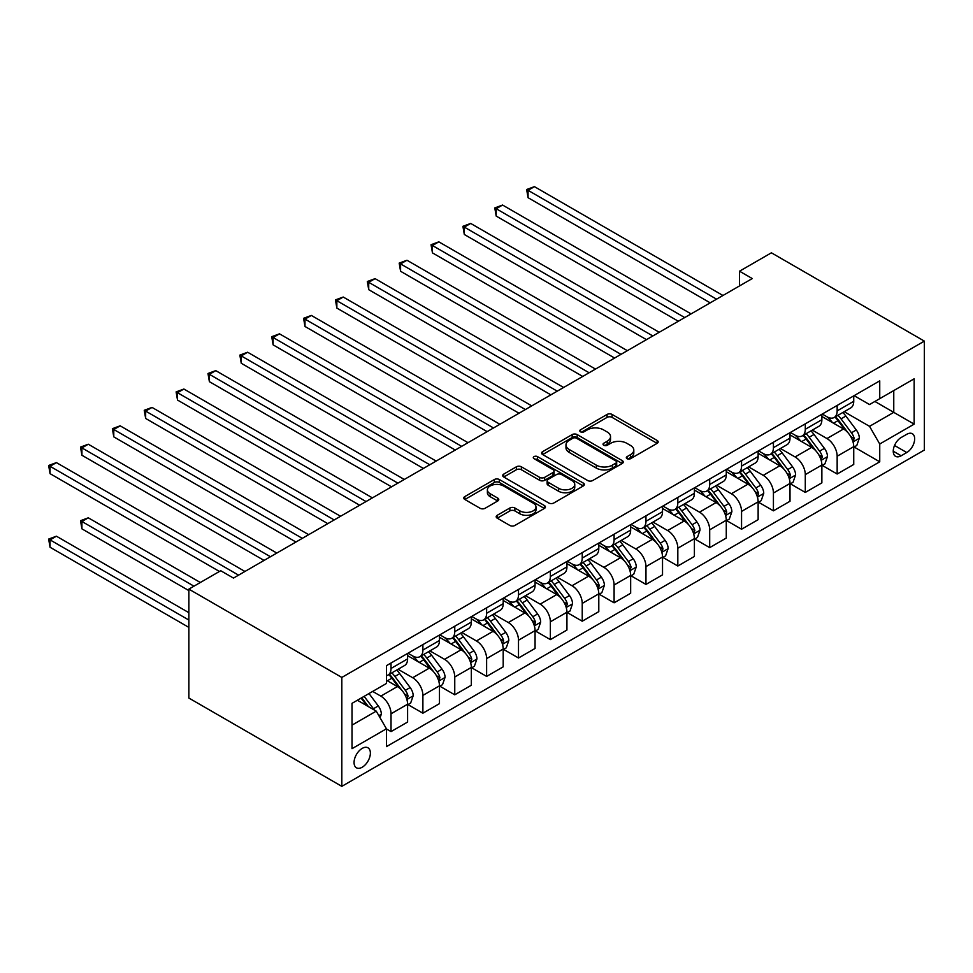 <?xml version="1.0" encoding="UTF-8"?>
<svg xmlns="http://www.w3.org/2000/svg" width="973" height="973" viewBox="0 0 973 973"><rect width="100%" height="100%" fill="white"/><g stroke="black" fill="none" stroke-linecap="round" stroke-linejoin="round"><path stroke-width="1.46" d="M627.038 458.684A2.481 1.435 0 0 0 630.54 458.684L657.128 443.335A3.539 2.043 0 0 0 658.174 441.888A3.539 2.043 0 0 0 657.128 440.453L612.09 414.437A3.539 2.043 0 0 0 607.079 414.437L580.492 429.798A2.481 1.435 0 0 0 579.774 430.808A2.481 1.435 0 0 0 580.492 431.817A2.481 1.435 0 0 0 583.995 431.817L587.437 429.823A11.323 6.543 0 0 1 603.455 429.823L607.213 432A11.323 6.543 0 0 1 610.521 436.622A11.323 6.543 0 0 1 607.213 441.243L603.771 443.226A2.481 1.435 0 0 0 603.041 444.235A2.481 1.435 0 0 0 603.771 445.257A2.481 1.435 0 0 0 607.274 445.257L610.716 443.262A11.323 6.543 0 0 1 626.734 443.262L630.48 445.427A11.323 6.543 0 0 1 633.8 450.049A11.323 6.543 0 0 1 630.48 454.683L627.038 456.665A2.481 1.435 0 0 0 626.32 457.675A2.481 1.435 0 0 0 627.038 458.684L627.038 456.665M362.224 767.223A11.542 6.665 120 0 0 369.752 757.055A11.542 6.665 120 0 0 367.989 747.811A11.542 6.665 120 0 0 362.224 748.383A11.542 6.665 120 0 0 354.683 758.551A11.542 6.665 120 0 0 356.446 767.794A11.542 6.665 120 0 0 362.224 767.223M497.227 515.289A3.539 2.043 0 0 0 496.194 516.724A3.539 2.043 0 0 0 497.227 518.171L509.864 525.469A3.539 2.043 0 0 0 514.875 525.469L544.406 508.417A3.539 2.043 0 0 0 545.439 506.982A3.539 2.043 0 0 0 544.406 505.534L499.356 479.531A3.539 2.043 0 0 0 494.357 479.531L464.826 496.571A3.539 2.043 0 0 0 463.793 498.018A3.539 2.043 0 0 0 464.826 499.465L480.09 508.283A3.539 2.043 0 0 0 485.089 508.283L497.726 500.986A3.539 2.043 0 0 0 498.772 499.538A3.539 2.043 0 0 0 497.726 498.091L490.161 493.725A9.462 5.461 0 0 1 487.388 489.857A9.462 5.461 0 0 1 493.238 484.809A9.462 5.461 0 0 1 503.552 485.989L533.204 503.114A9.462 5.461 0 0 1 535.977 506.982A9.462 5.461 0 0 1 530.127 512.029A9.462 5.461 0 0 1 519.813 510.837L514.875 507.991A3.539 2.043 0 0 0 509.864 507.991L497.227 515.289L497.227 518.171M924.35 341.122L771.394 252.81L739.516 271.199L752.275 278.558L233.484 578.084L220.725 570.725L188.859 589.127L341.827 677.439L924.35 341.122L924.35 450.037L341.827 786.354L341.827 677.439M587.692 480.54A3.539 2.043 0 0 0 592.691 480.54L622.221 463.489A3.539 2.043 0 0 0 623.255 462.041A3.539 2.043 0 0 0 622.221 460.606L577.184 434.59A3.539 2.043 0 0 0 572.173 434.59L542.654 451.642A3.539 2.043 0 0 0 541.608 453.09A3.539 2.043 0 0 0 542.654 454.537L587.692 480.54M535.004 459.22A2.481 1.435 0 0 1 537.522 459.572L537.522 456.629L583.314 483.07A3.539 2.043 0 0 1 584.347 484.518A3.539 2.043 0 0 1 583.314 485.953L553.783 503.005A3.539 2.043 0 0 1 548.784 503.005L503.734 477.001L503.734 474.106A3.539 2.043 0 0 0 502.7 475.554A3.539 2.043 0 0 0 503.734 477.001M503.734 474.106L516.371 466.809A3.539 2.043 0 0 1 521.382 466.809L539.65 477.366A3.539 2.043 0 0 0 544.649 477.366L553.029 472.525A3.539 2.043 0 0 0 554.075 471.078A3.539 2.043 0 0 0 553.029 469.631L534.019 458.648A2.481 1.435 0 0 1 533.289 457.638A2.481 1.435 0 0 1 534.822 456.313A2.481 1.435 0 0 1 537.522 456.629M906.763 434.286L901.156 437.522A11.177 6.458 120 0 0 893.846 447.373A11.177 6.458 120 0 0 895.561 456.325A11.177 6.458 120 0 0 901.156 455.778L906.763 452.542A11.177 6.458 120 0 0 914.061 442.691A11.177 6.458 120 0 0 912.346 433.727A11.177 6.458 120 0 0 906.763 434.286M854.112 395.646L869.534 404.549L879.738 398.662L879.738 380.857L386.439 665.666L386.439 683.472L352.019 703.345L352.019 748.675L386.439 728.801L386.439 746.619L879.738 461.81L879.738 444.004L869.534 426.332L844.187 411.701M879.738 398.662L914.158 378.801L914.158 424.131L879.738 444.004M188.859 589.127L188.859 698.042L341.827 786.354M739.516 271.199L739.516 285.928M874.897 401.46L893.761 412.357L893.761 390.574L914.158 378.801M869.534 426.332L893.761 412.357L914.158 424.131M352.019 725.128L376.235 711.141L357.371 700.244M386.439 728.947L391.024 731.599L391.024 713.793A14.425 8.331 -120 0 0 380.832 696.133L372.671 691.414M391.024 731.599L407.602 722.039L407.602 704.221A14.425 8.331 -120 0 0 397.398 686.561L386.439 680.236M407.979 704.598L422.89 713.197L422.89 695.391A14.425 8.331 -120 0 0 412.698 677.731L398.054 669.278M422.89 713.197L439.468 703.637L439.468 685.831A14.425 8.331 -120 0 0 429.263 668.159L407.602 655.656M439.845 686.196L454.756 694.807L454.756 676.989A14.425 8.331 -120 0 0 444.564 659.329L429.92 650.876M454.756 694.807L471.333 685.235L471.333 667.429A14.425 8.331 -120 0 0 461.129 649.769L439.468 637.254M471.71 667.794L486.622 676.405L486.622 658.599A14.425 8.331 -120 0 0 476.429 640.939L461.786 632.486M486.622 676.405L503.199 666.833L503.199 649.027A14.425 8.331 -120 0 0 492.995 631.368L471.333 618.852M503.576 649.392L518.5 658.003L518.5 640.198A14.425 8.331 -120 0 0 508.295 622.538L493.652 614.085M518.5 658.003L535.065 648.444L535.065 630.626A14.425 8.331 -120 0 0 524.873 612.966L503.199 600.463M535.442 631.003L550.365 639.614L550.365 621.796A14.425 8.331 -120 0 0 540.161 604.136L525.517 595.683M550.365 639.614L566.931 630.042L566.931 612.236A14.425 8.331 -120 0 0 556.738 594.576L535.065 582.061M567.32 612.601L582.231 621.212L582.231 603.406A14.425 8.331 -120 0 0 572.027 585.734L557.383 577.281M582.231 621.212L598.796 611.64L598.796 593.834A14.425 8.331 -120 0 0 588.604 576.174L566.931 563.659M599.186 594.199L614.097 602.81L614.097 585.004A14.425 8.331 -120 0 0 603.892 567.344L589.261 558.891M614.097 602.81L630.662 593.25L630.662 575.432A14.425 8.331 -120 0 0 620.47 557.772L598.796 545.269M631.051 575.809L645.963 584.42L645.963 566.602A14.425 8.331 -120 0 0 635.758 548.942L621.127 540.489M645.963 584.42L662.528 574.848L662.528 557.043A14.425 8.331 -120 0 0 652.336 539.37L630.662 526.867M662.917 557.407L677.828 566.018L677.828 548.213A14.425 8.331 -120 0 0 667.636 530.54L652.992 522.087M677.828 566.018L694.394 556.447L694.394 538.641A14.425 8.331 -120 0 0 684.201 520.981L662.528 508.465M694.783 539.006L709.694 547.617L709.694 529.811A14.425 8.331 -120 0 0 699.502 512.151L684.858 503.698M709.694 547.617L726.272 538.057L726.272 520.239A14.425 8.331 -120 0 0 716.067 502.579L694.394 490.064M726.649 520.616L741.56 529.227L741.56 511.409A14.425 8.331 -120 0 0 731.368 493.749L716.724 485.296M741.56 529.227L758.137 519.655L758.137 501.849A14.425 8.331 -120 0 0 747.933 484.177L726.272 471.674M758.514 502.214L773.426 510.825L773.426 493.019A14.425 8.331 -120 0 0 763.233 475.347L748.59 466.894M773.426 510.825L790.003 501.253L790.003 483.447A14.425 8.331 -120 0 0 779.799 465.787L758.137 453.272M790.38 483.812L805.291 492.423L805.291 474.617A14.425 8.331 -120 0 0 795.099 456.957L780.455 448.504M805.291 492.423L821.869 482.863L821.869 465.045A14.425 8.331 -120 0 0 811.664 447.385L790.003 434.87M822.246 465.41L837.157 474.021L837.157 456.215A14.425 8.331 -120 0 0 826.965 438.555L812.321 430.102M837.157 474.021L853.735 464.462L853.735 446.656A14.425 8.331 -120 0 0 843.53 428.984L821.869 416.48M822.246 414.048L826.965 416.772A14.425 8.331 -120 0 0 834.177 417.49A14.425 8.331 -120 0 0 837.157 410.886L837.157 405.437M790.38 432.45L795.099 435.174A14.425 8.331 -120 0 0 802.311 435.88A14.425 8.331 -120 0 0 805.291 429.275L805.291 423.839M758.514 450.84L763.233 453.564A14.425 8.331 -120 0 0 770.446 454.282A14.425 8.331 -120 0 0 773.426 447.677L773.426 442.229M726.649 469.241L731.368 471.966A14.425 8.331 -120 0 0 738.58 472.683A14.425 8.331 -120 0 0 741.56 466.079L741.56 460.63M694.783 487.643L699.502 490.368A14.425 8.331 -120 0 0 706.714 491.073A14.425 8.331 -120 0 0 709.694 484.481L709.694 479.032M662.917 506.033L667.636 508.757A14.425 8.331 -120 0 0 674.836 509.475A14.425 8.331 -120 0 0 677.828 502.871L677.828 497.422M631.051 524.435L635.758 527.159A14.425 8.331 -120 0 0 642.971 527.877A14.425 8.331 -120 0 0 645.963 521.273L645.963 515.824M599.186 542.837L603.892 545.561A14.425 8.331 -120 0 0 611.105 546.267A14.425 8.331 -120 0 0 614.097 539.674L614.097 534.226M567.32 561.239L572.027 563.951A14.425 8.331 -120 0 0 579.239 564.668A14.425 8.331 -120 0 0 582.231 558.064L582.231 552.628M535.442 579.628L540.161 582.353A14.425 8.331 -120 0 0 547.373 583.07A14.425 8.331 -120 0 0 550.365 576.466L550.365 571.017M503.576 598.03L508.295 600.755A14.425 8.331 -120 0 0 515.508 601.472A14.425 8.331 -120 0 0 518.5 594.868L518.5 589.419M471.71 616.432L476.429 619.144A14.425 8.331 -120 0 0 483.642 619.862A14.425 8.331 -120 0 0 486.622 613.258L486.622 607.821M439.845 634.822L444.564 637.546A14.425 8.331 -120 0 0 451.776 638.264A14.425 8.331 -120 0 0 454.756 631.659L454.756 626.211M407.979 653.224L412.698 655.948A14.425 8.331 -120 0 0 419.91 656.666A14.425 8.331 -120 0 0 422.89 650.061L422.89 644.613M854.112 447.021L879.738 461.81M834.177 417.49L850.743 407.918A14.425 8.331 -120 0 0 853.735 401.314L853.735 395.865M802.311 435.88L818.877 426.32A14.425 8.331 -120 0 0 821.869 419.716L821.869 414.267M770.446 454.282L787.011 444.71A14.425 8.331 -120 0 0 790.003 438.118L790.003 432.669M738.58 472.683L755.145 463.112A14.425 8.331 -120 0 0 758.137 456.507L758.137 451.058M706.714 491.073L723.28 481.513A14.425 8.331 -120 0 0 726.272 474.909L726.272 469.46M674.836 509.475L691.414 499.903A14.425 8.331 -120 0 0 694.394 493.311L694.394 487.862M642.971 527.877L659.548 518.305A14.425 8.331 -120 0 0 662.528 511.701L662.528 506.264M611.105 546.267L627.682 536.707A14.425 8.331 -120 0 0 630.662 530.103L630.662 524.654M579.239 564.668L595.817 555.109A14.425 8.331 -120 0 0 598.796 548.504L598.796 543.056M547.373 583.07L563.951 573.498A14.425 8.331 -120 0 0 566.931 566.894L566.931 561.457M515.508 601.472L532.073 591.9A14.425 8.331 -120 0 0 535.065 585.296L535.065 579.847M483.642 619.862L500.207 610.302A14.425 8.331 -120 0 0 503.199 603.698L503.199 598.249M451.776 638.264L468.341 628.692A14.425 8.331 -120 0 0 471.333 622.1L471.333 616.651M419.91 656.666L436.476 647.094A14.425 8.331 -120 0 0 439.468 640.489L439.468 635.041M386.439 675.639A14.425 8.331 -120 0 0 388.045 675.055L404.61 665.496A14.425 8.331 -120 0 0 407.602 658.891L407.602 653.442M388.045 675.055A14.425 8.331 -120 0 0 391.024 668.463L391.024 663.014M376.235 711.141L386.439 728.801M628.035 459.037L630.48 457.626A11.323 6.543 0 0 0 633.8 453.004L633.8 450.049M610.521 436.622L610.521 439.565A11.323 6.543 0 0 1 607.213 444.187L604.756 445.598M657.079 443.36L612.09 417.381A3.539 2.043 0 0 0 607.079 417.381L581.489 432.17M622.173 463.513L577.184 437.546A3.539 2.043 0 0 0 572.173 437.546L542.691 454.561M615.97 463.063A2.481 1.435 0 0 0 616.687 462.041A2.481 1.435 0 0 0 615.97 461.032L576.43 438.203A2.481 1.435 0 0 0 572.927 438.203L569.302 440.307A11.323 6.543 0 0 0 565.982 444.929A11.323 6.543 0 0 0 569.302 449.55L596.327 465.155A11.323 6.543 0 0 0 612.333 465.155L615.97 463.063L615.97 466.006A2.481 1.435 0 0 0 616.687 464.985L616.687 462.041M565.982 444.929L565.982 447.872A11.323 6.543 0 0 0 569.302 452.494L569.302 449.55M615.97 466.006L612.333 468.098A11.323 6.543 0 0 1 596.327 468.098L569.302 452.494M503.783 477.025L516.371 469.752L516.371 466.809M554.075 471.078L554.075 474.021A3.539 2.043 0 0 1 553.029 475.469L544.649 480.309A3.539 2.043 0 0 1 539.65 480.309L521.382 469.752A3.539 2.043 0 0 0 516.371 469.752M537.522 459.572L583.265 485.989M558.599 488.3A9.462 5.461 0 0 0 568.913 489.492A9.462 5.461 0 0 0 574.763 484.445A9.462 5.461 0 0 0 571.99 480.577L561.543 474.544A3.539 2.043 0 0 0 556.532 474.544L548.152 479.385A3.539 2.043 0 0 0 547.118 480.832A3.539 2.043 0 0 0 548.152 482.267L558.599 488.3L558.599 491.243A9.462 5.461 0 0 0 568.913 492.435A9.462 5.461 0 0 0 574.763 487.388L574.763 484.445M547.118 480.832L547.118 483.776A3.539 2.043 0 0 0 548.152 485.211L548.152 482.267M558.599 491.243L548.152 485.211M535.977 506.982L535.977 509.925A9.462 5.461 0 0 1 530.127 514.972A9.462 5.461 0 0 1 519.813 513.78L514.875 510.934A3.539 2.043 0 0 0 509.864 510.934L497.276 518.195M487.388 489.857L487.388 492.8A9.462 5.461 0 0 0 490.161 496.668L490.161 493.725M497.69 501.01L490.161 496.668M544.357 508.453L499.356 482.474A3.539 2.043 0 0 0 494.357 482.474L464.875 499.49M853.735 447.239L856.787 445.476L859.341 438.118A9.56 5.522 -120 0 0 856.289 429.981L845.878 416.067A27.585 15.921 -120 0 0 842.861 412.467M832.511 422.623A27.585 15.921 -120 0 0 826.855 416.712M852.859 441.389L854.185 438.519A9.56 5.522 -120 0 0 851.448 432.778L841.037 418.864A27.585 15.921 -120 0 0 838.021 415.264M835.454 416.748A22.89 13.221 60 0 1 839.213 421.017L848.03 432.79M528.059 271.285L646.473 339.65L464.316 234.481L464.316 227.123L470.689 223.437L659.22 332.292M834.968 417.028A27.585 15.921 60 0 1 837.972 420.64L844.892 429.884M716.578 299.173L528.059 190.331L534.432 186.646L722.951 295.488M710.205 302.846L528.059 197.689L528.059 190.331L526.648 189.516L534.432 186.646M528.059 197.689L526.648 189.516M821.869 465.641L824.922 463.866L827.476 456.507A9.56 5.522 -120 0 0 824.423 448.371L814.012 434.469A27.585 15.921 -120 0 0 810.995 430.869M800.645 441.012A27.585 15.921 -120 0 0 794.99 435.113M820.993 459.779L822.319 456.921A9.56 5.522 -120 0 0 819.582 451.168L809.159 437.266A27.585 15.921 -120 0 0 806.155 433.666M803.589 435.15A22.89 13.221 60 0 1 807.347 439.419L816.165 451.18M496.194 289.674L614.608 358.04L432.45 252.883L432.45 245.524L438.823 241.839L627.354 350.681M803.09 435.43A27.585 15.921 60 0 1 806.106 439.03L813.027 448.273M790.003 484.031L793.056 482.267L795.61 474.909A9.56 5.522 -120 0 0 792.557 466.772L782.146 452.871A27.585 15.921 -120 0 0 779.13 449.258M768.767 459.414A27.585 15.921 -120 0 0 763.124 453.503M789.127 478.181L790.453 475.311A9.56 5.522 -120 0 0 787.716 469.57L777.293 455.668A27.585 15.921 -120 0 0 774.289 452.056M771.723 453.54A22.89 13.221 60 0 1 775.481 457.821L784.299 469.582M464.316 308.076L582.742 376.442L400.584 271.272L400.584 263.914L406.957 260.241L595.488 369.083M771.224 453.832A27.585 15.921 60 0 1 774.24 457.432L781.161 466.675M758.137 502.433L761.19 500.669L763.744 493.311A9.56 5.522 -120 0 0 760.691 485.174L750.28 471.26A27.585 15.921 -120 0 0 747.264 467.66M736.902 477.816A27.585 15.921 -120 0 0 731.258 471.905M757.262 496.583L758.587 493.712A9.56 5.522 -120 0 0 755.851 487.972L745.427 474.058A27.585 15.921 -120 0 0 742.423 470.458M739.857 471.941A22.89 13.221 60 0 1 743.615 476.211L752.433 487.984M432.45 326.478L550.864 394.843M739.358 472.221A27.585 15.921 60 0 1 742.375 475.833L749.295 485.077M684.712 317.563L496.194 208.721L502.567 205.048L691.085 313.89M678.339 321.248L496.194 216.079L496.194 208.721L494.783 207.918L502.567 205.048M496.194 216.079L494.783 207.918M652.847 335.965L462.917 226.308L470.689 223.437M464.316 234.481L462.917 226.308M620.981 354.367L431.051 244.709L438.823 241.839M432.45 252.883L431.051 244.709M726.272 520.835L729.324 519.059L731.878 511.701A9.56 5.522 -120 0 0 728.826 503.564L718.402 489.662A27.585 15.921 -120 0 0 715.398 486.062M705.036 496.218A27.585 15.921 -120 0 0 699.392 490.307M725.396 514.985L726.722 512.114A9.56 5.522 -120 0 0 723.985 506.361L713.562 492.46A27.585 15.921 -120 0 0 710.558 488.86M707.991 490.343A22.89 13.221 60 0 1 711.75 494.612L720.567 506.374M400.584 344.868L518.998 413.233L336.853 308.076L336.853 300.718L343.226 297.033L531.757 405.875M707.493 490.623A27.585 15.921 60 0 1 710.509 494.223L717.429 503.467M589.115 372.756L399.185 263.111L406.957 260.241M400.584 271.272L399.185 263.111M694.394 539.224L697.459 537.461L700.001 530.103A9.56 5.522 -120 0 0 696.96 521.966L686.537 508.064A27.585 15.921 -120 0 0 683.533 504.464M673.17 514.608A27.585 15.921 -120 0 0 667.527 508.697M693.53 533.374L694.844 530.516A9.56 5.522 -120 0 0 692.119 524.763L681.696 510.861A27.585 15.921 -120 0 0 678.692 507.249M676.126 508.733A22.89 13.221 60 0 1 679.884 513.014L688.689 524.775M368.718 363.27L487.132 431.635L304.987 326.478L304.987 319.108L311.36 315.434L499.879 424.277M675.627 509.025A27.585 15.921 60 0 1 678.643 512.625L685.564 521.869M662.528 557.626L665.593 555.863L668.135 548.504A9.56 5.522 -120 0 0 665.094 540.368L654.671 526.466A27.585 15.921 -120 0 0 651.667 522.854M641.304 533.009A27.585 15.921 -120 0 0 635.661 527.098M661.664 551.776L662.978 548.906A9.56 5.522 -120 0 0 660.241 543.165L649.83 529.263A27.585 15.921 -120 0 0 646.826 525.651M644.26 527.135A22.89 13.221 60 0 1 648.018 531.404L656.824 543.177M336.853 381.671L455.267 450.037L273.121 344.868L273.121 337.509L279.494 333.836L468.013 442.679M643.761 527.415A27.585 15.921 60 0 1 646.777 531.027L653.698 540.27M630.662 576.028L633.727 574.265L636.269 566.894A9.56 5.522 -120 0 0 633.228 558.77L622.805 544.856A27.585 15.921 -120 0 0 619.801 541.256M609.439 551.411A27.585 15.921 -120 0 0 603.795 545.5M629.799 570.178L631.112 567.308A9.56 5.522 -120 0 0 628.376 561.555L617.964 547.653A27.585 15.921 -120 0 0 614.96 544.053M612.382 545.537A22.89 13.221 60 0 1 616.14 549.806L624.958 561.567M304.987 400.061L423.401 468.439L241.255 363.27L241.255 355.911L247.629 352.226L436.147 461.068M611.895 545.817A27.585 15.921 60 0 1 614.9 549.417L621.832 558.66M598.796 594.418L601.861 592.654L604.403 585.296A9.56 5.522 -120 0 0 601.363 577.159L590.939 563.258A27.585 15.921 -120 0 0 587.935 559.657M577.573 569.801A27.585 15.921 -120 0 0 571.929 563.89M597.933 588.568L599.246 585.71A9.56 5.522 -120 0 0 596.51 579.957L586.099 566.055A27.585 15.921 -120 0 0 583.082 562.455M580.516 563.926A22.89 13.221 60 0 1 584.274 568.208L593.092 579.969M273.121 418.463L391.535 486.828L209.39 381.671L209.39 374.313L215.763 370.628L404.281 479.47M580.03 564.218A27.585 15.921 60 0 1 583.034 567.818L589.966 577.062M566.931 612.82L569.996 611.056L572.538 603.698A9.56 5.522 -120 0 0 569.485 595.561L559.074 581.659A27.585 15.921 -120 0 0 556.07 578.047M545.707 588.203A27.585 15.921 -120 0 0 540.064 582.292M566.067 606.97L567.381 604.099A9.56 5.522 -120 0 0 564.644 598.359L554.233 584.457A27.585 15.921 -120 0 0 551.217 580.845M548.65 582.328A22.89 13.221 60 0 1 552.409 586.597L561.226 598.371M241.255 436.865L359.669 505.23L177.524 400.061L177.524 392.703L183.897 389.03L372.416 497.872M548.164 582.608A27.585 15.921 60 0 1 551.168 586.22L558.101 595.464M557.249 391.158L368.718 282.316L375.091 278.643L563.622 387.485M550.876 394.843L368.718 289.674L368.718 282.316L367.32 281.513L375.091 278.643M368.718 289.674L367.32 281.513M525.371 409.56L335.454 299.903L343.226 297.033M336.853 308.076L335.454 299.903M493.506 427.962L303.588 318.305L311.36 315.434M304.987 326.478L303.588 318.305M461.64 446.352L271.722 336.707L279.494 333.836M273.121 344.868L271.722 336.707M429.774 464.753L239.857 355.096L247.629 352.226M241.255 363.27L239.857 355.096M535.065 631.222L538.13 629.458L540.672 622.1A9.56 5.522 -120 0 0 537.619 613.963L527.208 600.049A27.585 15.921 -120 0 0 524.192 596.449M513.841 606.605A27.585 15.921 -120 0 0 508.186 600.694M534.189 625.371L535.515 622.501A9.56 5.522 -120 0 0 532.778 616.76L522.367 602.846A27.585 15.921 -120 0 0 519.351 599.246M516.785 600.73A22.89 13.221 60 0 1 520.543 604.999L529.361 616.773M209.39 455.255L327.804 523.632L145.658 418.463L145.658 411.105L152.031 407.419L340.55 516.262M516.298 601.01A27.585 15.921 60 0 1 519.302 604.61L526.235 613.866M397.908 483.155L207.979 373.498L215.763 370.628M209.39 381.671L207.979 373.498M503.199 649.623L506.252 647.848L508.806 640.489A9.56 5.522 -120 0 0 505.753 632.353L495.342 618.451A27.585 15.921 -120 0 0 492.326 614.851M481.976 624.994A27.585 15.921 -120 0 0 476.32 619.096M502.323 643.761L503.649 640.903A9.56 5.522 -120 0 0 500.913 635.15L490.501 621.248A27.585 15.921 -120 0 0 487.485 617.648M484.919 619.12A22.89 13.221 60 0 1 488.677 623.401L497.495 635.162M177.524 473.656L295.938 542.022L113.78 436.865L113.78 429.507L120.153 425.821L308.684 534.663M484.432 619.412A27.585 15.921 60 0 1 487.437 623.012L494.357 632.255M366.043 501.545L176.113 391.9L183.897 389.03M177.524 400.061L176.113 391.9M471.333 668.013L474.386 666.25L476.94 658.891A9.56 5.522 -120 0 0 473.887 650.755L463.476 636.853A27.585 15.921 -120 0 0 460.46 633.241M450.11 643.396A27.585 15.921 -120 0 0 444.454 637.485M470.458 662.163L471.783 659.293A9.56 5.522 -120 0 0 469.047 653.552L458.636 639.65A27.585 15.921 -120 0 0 455.619 636.038M453.053 637.522A22.89 13.221 60 0 1 456.811 641.791L465.629 653.564M145.658 492.058L264.072 560.424L81.914 455.255L81.914 447.896L88.288 444.223L276.819 553.065M452.567 637.814A27.585 15.921 60 0 1 455.571 641.414L462.491 650.657M334.177 519.947L144.247 410.29L152.031 407.419M145.658 418.463L144.247 410.29M439.468 686.415L442.52 684.651L445.075 677.293A9.56 5.522 -120 0 0 442.022 669.156L431.611 655.243A27.585 15.921 -120 0 0 428.594 651.642M418.232 661.798A27.585 15.921 -120 0 0 412.588 655.887M438.592 680.565L439.918 677.695A9.56 5.522 -120 0 0 437.181 671.954L426.758 658.04A27.585 15.921 -120 0 0 423.754 654.44M421.187 655.924A22.89 13.221 60 0 1 424.946 660.193L433.763 671.966M113.78 510.46L219.46 571.467L50.049 473.656L50.049 466.298L56.422 462.613L244.953 571.467M420.689 656.203A27.585 15.921 60 0 1 423.705 659.816L430.625 669.059M302.311 538.349L112.382 428.692L120.153 425.821M113.78 436.865L112.382 428.692M407.602 704.817L410.655 703.041L413.209 695.683A9.56 5.522 -120 0 0 410.156 687.546L399.745 673.644A27.585 15.921 -120 0 0 396.729 670.044M406.726 698.967L408.052 696.096A9.56 5.522 -120 0 0 405.315 690.344L394.892 676.442A27.585 15.921 -120 0 0 391.888 672.842M389.322 674.325A22.89 13.221 60 0 1 393.08 678.595L401.898 690.356M200.341 582.499L88.288 517.818L81.914 521.492L81.914 528.85L188.859 590.599M388.823 674.605A27.585 15.921 60 0 1 391.839 678.205L398.76 687.449M81.914 528.85L80.516 520.689L193.968 586.184M80.516 520.689L88.288 517.818M270.445 556.738L80.516 447.094L88.288 444.223M81.914 455.255L80.516 447.094M380.066 717.77L381.343 714.085A9.56 5.522 -120 0 0 378.29 705.948L368.998 693.542M188.859 612.674L56.422 536.208L50.049 539.893L50.049 547.252L188.859 627.39M374.313 710.035A9.56 5.522 -120 0 0 373.45 708.745L364.145 696.34M361.761 697.714L368.439 706.641M361.092 698.103L366.76 705.668M50.049 547.252L48.65 539.078L188.859 620.032M48.65 539.078L56.422 536.208M238.58 575.14L48.65 465.483L56.422 462.613M50.049 473.656L48.65 465.483M380.832 696.133L397.398 686.561M412.698 677.731L429.263 668.159M444.564 659.329L461.129 649.769M476.429 640.939L492.995 631.368M508.295 622.538L524.873 612.966M540.161 604.136L556.738 594.576M572.027 585.734L588.604 576.174M603.892 567.344L620.47 557.772M635.758 548.942L652.336 539.37M667.636 530.54L684.201 520.981M699.502 512.151L716.067 502.579M731.368 493.749L747.933 484.177M763.233 475.347L779.799 465.787M795.099 456.957L811.664 447.385M826.965 438.555L843.53 428.984M837.157 410.886L853.735 401.314M837.157 456.215L853.735 446.656M805.291 474.617L821.869 465.045M805.291 429.275L821.869 419.716M773.426 493.019L790.003 483.447M773.426 447.677L790.003 438.118M741.56 511.409L758.137 501.849M741.56 466.079L758.137 456.507M709.694 529.811L726.272 520.239M709.694 484.481L726.272 474.909M677.828 548.213L694.394 538.641M677.828 502.871L694.394 493.311M645.963 566.602L662.528 557.043M645.963 521.273L662.528 511.701M614.097 585.004L630.662 575.432M614.097 539.674L630.662 530.103M582.231 603.406L598.796 593.834M582.231 558.064L598.796 548.504M550.365 621.796L566.931 612.236M550.365 576.466L566.931 566.894M518.5 640.198L535.065 630.626M518.5 594.868L535.065 585.296M486.622 658.599L503.199 649.027M486.622 613.258L503.199 603.698M454.756 676.989L471.333 667.429M454.756 631.659L471.333 622.1M422.89 695.391L439.468 685.831M422.89 650.061L439.468 640.489M391.024 713.793L407.602 704.221M391.024 668.463L407.602 658.891M894.54 445.476L906.763 452.542M893.25 451.217L901.156 455.778M630.48 457.626L630.48 454.683M603.771 445.257L603.771 443.226M607.213 444.187L607.213 441.243M580.492 431.817L580.492 429.798M607.079 417.381L607.079 414.437M612.09 417.381L612.09 414.437M657.128 443.335L657.128 440.453M542.654 454.537L542.654 451.642M572.173 437.546L572.173 434.59M577.184 437.546L577.184 434.59M622.221 463.489L622.221 460.606M596.327 468.098L596.327 465.155M612.333 468.098L612.333 465.155M521.382 469.752L521.382 466.809M539.65 480.309L539.65 477.366M544.649 480.309L544.649 477.366M553.029 475.469L553.029 472.525M583.314 485.953L583.314 483.07M509.864 510.934L509.864 507.991M514.875 510.934L514.875 507.991M519.813 513.78L519.813 510.837M497.726 500.986L497.726 498.091M464.826 499.465L464.826 496.571M494.357 482.474L494.357 479.531M499.356 482.474L499.356 479.531M544.406 508.417L544.406 505.534M853.017 441.912L859.281 438.3M841.037 418.864L845.878 416.067M833.52 423.206L837.972 420.64M851.448 432.778L856.289 429.981M850.694 436.5L854.185 438.519M821.151 460.314L827.415 456.69M809.159 437.266L814.012 434.469M801.655 441.608L806.106 439.03M819.582 451.168L824.423 448.371M818.828 454.902L822.319 456.921M789.285 478.704L795.549 475.092M777.293 455.668L782.146 452.871M769.789 459.998L774.24 457.432M787.716 469.57L792.557 466.772M786.962 473.304L790.453 475.311M757.42 497.106L763.683 493.493M745.427 474.058L750.28 471.26M737.923 478.4L742.375 475.833M755.851 487.972L760.691 485.174M755.097 491.693L758.587 493.712M725.554 515.508L731.805 511.895M713.562 492.46L718.402 489.662M706.057 496.802L710.509 494.223M723.985 506.361L728.826 503.564M723.219 510.095L726.722 512.114M693.688 533.897L699.94 530.285M681.696 510.861L686.537 508.064M674.192 515.191L678.643 512.625M692.119 524.763L696.96 521.966M691.353 528.497L694.844 530.516M661.822 552.299L668.074 548.687M649.83 529.263L654.671 526.466M642.314 533.593L646.777 531.027M660.241 543.165L665.094 540.368M659.487 546.887L662.978 548.906M629.957 570.701L636.208 567.089M617.964 547.653L622.805 544.856M610.448 551.995L614.9 549.417M628.376 561.555L633.228 558.77M627.621 565.289L631.112 567.308M598.091 589.091L604.342 585.478M586.099 566.055L590.939 563.258M578.582 570.385L583.034 567.818M596.51 579.957L601.363 577.159M595.756 583.691L599.246 585.71M566.213 607.493L572.477 603.88M554.233 584.457L559.074 581.659M546.717 588.787L551.168 586.22M564.644 598.359L569.485 595.561M563.89 602.092L567.381 604.099M534.347 625.894L540.611 622.282M522.367 602.846L527.208 600.049M514.851 607.188L519.302 604.61M532.778 616.76L537.619 613.963M532.024 620.482L535.515 622.501M502.482 644.284L508.745 640.672M490.501 621.248L495.342 618.451M482.985 625.59L487.437 623.012M500.913 635.15L505.753 632.353M500.158 638.884L503.649 640.903M470.616 662.686L476.879 659.074M458.636 639.65L463.476 636.853M451.119 643.98L455.571 641.414M469.047 653.552L473.887 650.755M468.293 657.286L471.783 659.293M438.75 681.088L445.014 677.476M426.758 658.04L431.611 655.243M419.254 662.382L423.705 659.816M437.181 671.954L442.022 669.156M436.427 675.676L439.918 677.695M406.884 699.49L413.148 695.865M394.892 676.442L399.745 673.644M387.388 680.784L391.839 678.205M405.315 690.344L410.156 687.546M404.561 694.077L408.052 696.096M378.85 715.666L381.27 714.267M373.45 708.745L378.29 705.948"/></g></svg>
